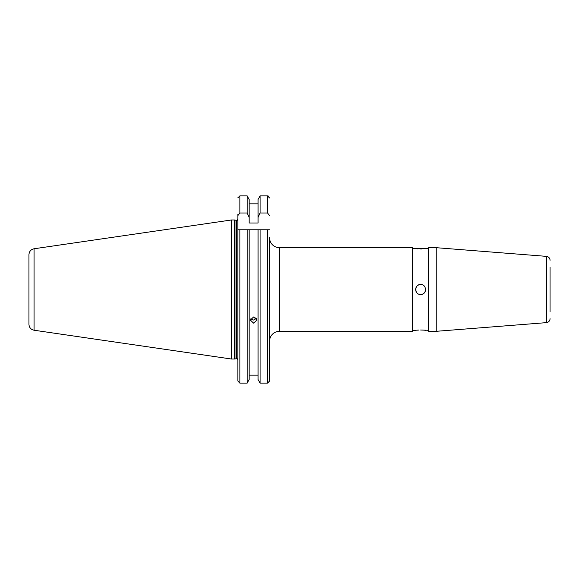 <?xml version="1.0" encoding="UTF-8"?>
<svg xmlns="http://www.w3.org/2000/svg" width="579" height="579" viewBox="0 0 579 579"><rect width="100%" height="100%" fill="white"/><g stroke="black" fill="none" stroke-linecap="round" stroke-linejoin="round"><path stroke-width="0.87" d="M412.682 248.688L428.612 248.688M417.401 248.861L416.88 248.818M412.682 331.311L279.498 331.311L279.498 247.689L412.682 247.689L412.682 331.311M279.498 331.311A9.952 9.952 0 0 0 269.539 341.263L269.539 237.737A9.952 9.952 0 0 0 279.498 247.689M418.747 330.052L416.533 330.218M420.644 284.521C414.238 284.217 414.217 294.776 420.644 294.479C427.063 294.783 427.07 284.217 420.644 284.521A4.979 4.979 0 0 0 416.504 292.257M428.612 330.312L420.644 330.008M421.621 330.023L422.554 330.052M423.437 330.102L424.139 330.16M424.226 330.168L424.783 330.218M425.247 330.269L425.623 330.312M415.671 330.312L412.682 330.312M425.239 248.731L424.805 248.782M421.599 248.984L420.644 248.992M550.05 311.705L550.05 267.295M550.05 318.667A3.981 3.981 0 0 1 546.381 322.641L436.219 331.311L428.612 331.311L428.612 247.689L436.219 247.689L546.381 256.359A3.981 3.981 0 0 1 550.05 260.333M256.367 318.385L253.616 320.049L250.541 318.993M253.616 323.14L250.331 320.071L253.616 316.966L256.902 320.071L253.616 323.14M236.348 358.633L236.695 220.367L236.695 358.633L234.705 359.031L234.705 219.969L231.52 219.969L231.52 359.031L34.06 330.233L34.06 248.767L231.52 219.969M28.95 316.112L28.95 254.673C29.196 251.445 30.897 249.477 34.06 248.767M249.151 379.527L247.153 383.124L249.151 379.527L249.151 229.776L260.08 229.776L260.08 383.124L258.082 379.527L260.08 383.124L267.549 383.124L269.539 381.054L269.539 289.5M258.082 375.149L249.151 375.149M237.889 360.174L237.889 381.054L239.88 383.124L247.153 383.124L247.153 229.776L249.151 229.776L237.889 229.776L239.88 229.776L239.88 383.124L237.889 381.054L237.889 214.447M237.889 197.924L238.02 197.2M237.889 215.54L239.88 213L247.153 213L247.153 195.876L249.151 199.473L247.153 195.876L239.88 195.876L237.889 197.946M258.082 379.527L258.082 229.776L269.539 229.776M258.082 199.473L260.08 195.876L258.082 199.473L258.082 222.995L249.151 222.995L249.151 217.443L247.153 213M267.556 195.876L268.33 196.042M269.539 341.263L269.539 381.054M249.151 217.443L249.151 199.473M258.082 203.851L249.151 203.851M269.539 197.946L267.549 195.876L260.08 195.876L260.08 213L258.082 217.443M260.08 213L267.549 213L267.549 195.876M269.539 215.54L267.549 213M34.06 330.233C30.897 329.523 29.196 327.555 28.95 324.327L28.95 289.5M255.867 317.813A5.971 2.808 -101.2 0 0 256.28 318.508M436.219 331.311L436.219 247.689M420.644 294.479A4.979 4.979 0 0 0 425.247 291.403M425.529 290.47A4.979 4.979 0 0 0 425.623 289.5M236.037 358.669L236.037 220.331L234.705 219.969M267.549 383.124L267.549 229.776M239.88 213L239.88 195.876M546.381 322.641L546.381 256.359M236.695 358.633C236.891 358.292 237.289 358.691 237.889 359.827M234.705 359.031L231.52 359.031M236.695 220.367C236.891 220.708 237.289 220.309 237.889 219.173"/></g></svg>
